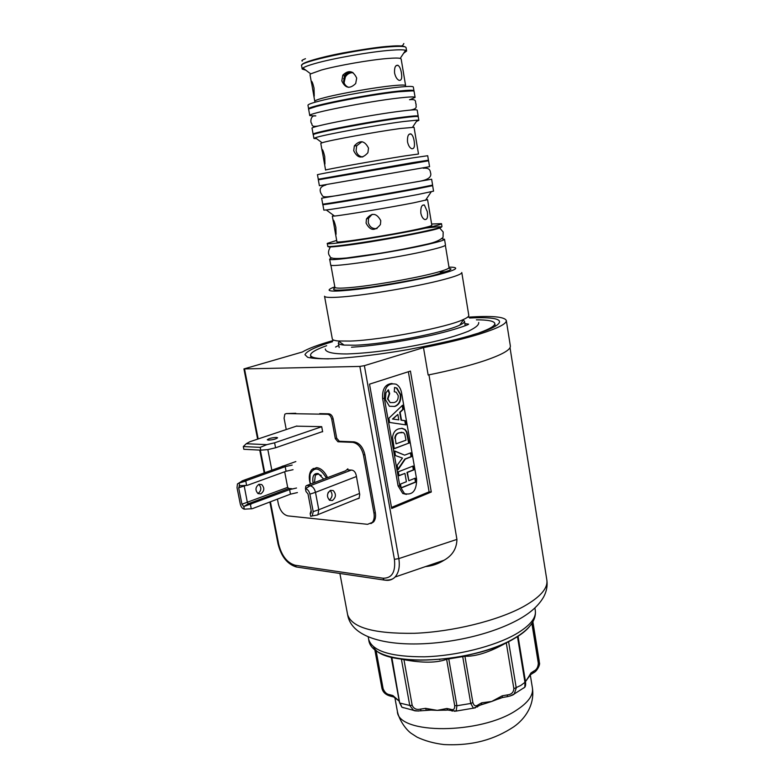 <?xml version="1.0" encoding="UTF-8"?>
<svg xmlns="http://www.w3.org/2000/svg" width="784" height="784" viewBox="0 0 784 784"><rect width="100%" height="100%" fill="white"/><g stroke="black" fill="none" stroke-linecap="round" stroke-linejoin="round"><path stroke-width="1.18" d="M268.442 440.128C273.097 439.834 276.144 439.05 277.595 437.776L276.429 437.423C271.783 437.717 268.736 438.501 267.295 439.775L268.442 440.128M321.714 426.731L274.606 442.813L266.815 444.646L246.235 443.734L249.802 441.755L296.911 425.977M266.815 444.646L260.19 447.36L243.305 446.557L246.235 443.734M274.606 442.813L275.566 447.782L267.775 449.624L260.739 450.143L260.19 447.36M322.606 431.553L275.566 447.782M243.305 446.557L243.844 449.301L260.739 450.143M258.965 484.296L261.68 484.522C264.747 487.903 264.473 491.019 260.837 493.861L258.083 493.636C255.025 490.235 255.319 487.119 258.965 484.296L261.68 484.522M258.818 484.355C261.738 487.687 261.444 490.764 257.956 493.557M241.933 481.013L243.706 480.298L246.695 480.523L285.19 466.656L292.167 465.098M244.118 485.492L247.372 502.495L248.342 503.74L243.785 506.562L244.304 509.179C242.393 508.698 241.051 506.993 240.286 504.053L237.023 487.648L237.444 483.924L243.706 480.298L295.842 461.551M297.41 492.577L290.472 494.165L252.262 508.708L244.304 509.179M290.472 494.165L289.59 489.598L243.785 506.562L241.942 504.22L238.679 487.795L239.639 485.698L239.12 483.062L245.784 481.082L246.627 485.384L247.626 485.237L286.072 471.253L293.049 469.694M285.19 466.656L286.072 471.253M246.695 480.523L245.784 481.082M250.429 504.592L251.272 508.865M296.538 488.011L289.59 489.598M246.627 485.384L239.639 485.698M288.865 488.481L248.342 503.74L251.341 504.034M329.319 500.084C332.622 497.134 332.906 493.94 330.172 490.49M332.406 500.506C336.081 497.458 336.365 494.145 333.259 490.568L330.505 490.343C326.82 493.361 326.526 496.674 329.613 500.28L332.406 500.506M359.533 493.469L318.774 509.757L315.491 492.332L356.436 476.515M347.88 468.812L345.646 470.763L306.769 485.502L310.111 485.766L305.466 488.716C307.612 489.196 309.092 491 309.896 494.145L313.198 511.609L318.774 509.757L317.961 514.618L316.775 515.108M351.35 470.086L310.111 485.766C312.728 486.335 314.521 488.53 315.491 492.332L309.896 494.145M313.198 511.609L312.267 515.901L310.709 516.372L310.18 513.598L311.219 512.922M306.769 485.502L305.848 486.09L305.466 488.716L305.995 491.499L308.014 493.989L311.317 511.423L311.121 513.108L310.18 513.598L311.13 510.462M510.012 696.074L514.206 693.987L516.254 688.038L508.591 641.645L506.278 642.87L513.863 688.675C513.54 692.468 511.325 694.546 507.219 694.928L502.221 695.82L491.695 701.474L501.074 697.887M417.362 116.483C417 115.689 412.002 115.954 402.368 117.277M428.956 374.85L456.925 539.402C456.739 548.516 452.466 555.454 444.107 560.207C438.413 563.833 432.229 565.96 425.545 566.607M467.538 317.216C491.656 315.589 504.582 316.697 506.317 320.529C506.689 323.782 497.879 328.261 479.896 333.964C464.765 338.629 445.969 343.186 423.497 347.626L364.374 365.658L359.856 366.422L243.932 368.921L302.418 351.987C308.151 348.527 318.422 344.695 333.22 340.511M423.497 347.626L428.152 375.007C450.526 370.499 469.224 365.756 484.247 360.787C502.103 354.701 510.805 349.782 510.355 346.018L506.317 320.529M507.522 696.623L507.513 696.623C511.521 695.653 513.745 694.771 514.206 693.987L524.819 687.205L525.015 682.688L517.469 636.588L508.591 641.645M399.556 702.239L391.814 657.266L403.956 659.687C422.664 663.117 436.884 662.98 446.615 659.275L454.681 705.551C454.877 709.069 453.554 710.314 450.712 709.295L446.89 708.491L437.266 710.363L447.762 710.069L446.89 708.491M477.064 707.06L477.887 706.56L478.181 704.806C475.692 706.698 473.928 705.953 472.879 702.582L464.932 656.267L446.615 659.275M464.932 656.267C475.957 656.58 489.745 652.121 506.278 642.87M328.525 358.876C317.02 358.807 311.013 357.602 310.533 355.279C310.376 352.771 315.746 349.576 326.654 345.695M480.7 704.963L491.695 701.474L481.69 702.807L478.181 704.806M427.496 709.932L437.266 710.363L425.585 708.354L420.587 709.089C416.578 710.049 413.785 708.785 412.188 705.316L403.956 659.687M396.9 699.054L399.272 701.298M463.226 320.097L464.481 321.264C464.638 322.273 463.06 323.557 459.757 325.105C445.106 332.563 383.886 344.382 355.162 345.205L344.098 345.087C340.462 344.735 338.551 344.058 338.355 343.049L339.149 341.53M350.33 341.069L338.394 340.991C334.543 340.648 332.514 339.952 332.308 338.904L324.537 296.225C324.909 297.567 330.858 297.793 342.392 296.901C367.314 295.039 417.558 286.464 443.078 279.702C455.622 276.399 461.864 274.008 461.786 272.518L468.783 315.335C468.94 316.383 467.264 317.726 463.746 319.343C448.036 327.232 381.377 340.07 350.33 341.069M448.967 267.168L451.653 267.187C459.943 267.667 455.494 270.166 438.305 274.704C418.235 279.839 382.896 286.258 358.072 289.247C332.347 292.109 323.753 291.628 332.298 287.806L334.817 286.885M312.6 469.293L313.296 468.411M329.652 259.092L330.691 264.865C328.104 268.177 396.479 258.122 429.416 250.214C440.108 247.675 445.459 245.96 445.469 245.039L444.518 239.257C444.489 240.1 439.128 241.766 428.427 244.245C395.43 252.007 327.026 262.189 329.652 259.092L331.818 257.828M310.572 484.061L309.935 481.543L310.072 474.202C314.453 466.245 319.901 467.529 326.418 478.054M321.234 475.506L318.049 474.016L315.364 475.104L314.433 482.601M323.694 479.093L318.186 473.565C314.051 473.085 312.297 475.81 312.924 481.758L313.228 483.052M431.631 224.018L441.5 223.665C441.441 224.322 436.08 225.821 425.408 228.154C392.51 235.416 324.547 245.902 327.261 243.393L336.679 240.414M380.769 220.637L380.426 224.538C374.948 231.417 370.166 230.937 366.079 223.087L366.442 218.971C371.802 212.366 376.585 212.925 380.769 220.637M335.866 227.282L336.081 234.279L335.307 232.73L333.141 220.255C333.592 219.52 334.503 221.862 335.866 227.282M335.307 232.73L336.914 241.697C334.778 243.755 390.912 235.102 418.293 229.065C427.26 227.115 431.778 225.861 431.837 225.302L427.574 199.655L413.874 202.772C390.599 207.368 343.167 215.286 334.523 216.041L332.328 216.11L333.876 215.571M417.882 194.501C391.03 199.636 335.944 208.916 326.271 209.955L323.841 210.112L322.861 204.644C320.039 205.692 385.13 194.795 416.941 188.866L432.65 185.681L433.552 191.159L417.882 194.501M372.106 214.336L368.598 218.266L368.245 222.342C369.509 226.968 372.439 229.046 377.035 228.565M420.822 213.091C420.557 207.299 421.743 204.604 424.369 204.996L427.28 211.572C428.113 217.256 427.231 219.902 424.624 219.5C422.821 218.599 421.557 216.462 420.822 213.091M322.704 204.065C319.872 205.094 385.032 194.177 416.872 188.258L432.601 185.083L431.631 179.213L321.646 198.205L322.704 204.065M319.392 185.72L429.563 166.688L428.593 160.789L318.333 179.83L319.392 185.72M428.436 160.201L427.701 155.722L411.776 158.025C379.691 163.16 314.443 174.754 317.471 174.763L318.275 179.232L412.551 162.641L428.436 160.201L412.374 163.258C380.269 168.344 315.736 180.438 318.275 179.232M322.214 151.312L320.793 143.403L322.097 142.776C328.467 140.493 376.477 131.702 400.291 128.507L414.05 127.292L418.499 154.017L404.897 155.908C377.81 160.161 323.116 169.942 325.576 170.069L322.028 149.754C322.498 148.95 323.4 151.204 324.723 156.506L324.948 164.032L324.262 162.788M368.509 148.098L367.912 152.704C362.237 159.083 357.504 158.427 353.721 150.724L354.348 145.873C359.905 139.748 364.629 140.493 368.509 148.098M416.441 121.412L418.852 120.354L417.294 120.128L403.466 121.54C376.634 124.999 322.253 135.024 315.335 137.739L313.933 138.474L316.569 138.66M361.992 141.698L356.671 145.814L356.073 150.616C356.926 154.33 359.15 156.457 362.718 157.006M407.513 141.835C407.219 136.181 408.376 133.554 410.992 133.956C412.492 135.005 413.54 137.357 414.158 141.012C414.991 146.549 414.148 149.107 411.62 148.695C409.679 147.735 408.317 145.452 407.513 141.835M418.195 116.12L417.206 110.132C416.941 109.505 411.786 109.799 401.741 111.034C370.92 114.719 308.935 126.724 312.061 128.292L313.139 134.27C310.043 132.898 371.998 121.03 402.77 117.188C412.805 115.905 417.95 115.552 418.195 116.12L417.745 116.512M315.119 115.973L309.778 115.581C306.564 113.572 368.607 101.283 399.546 97.922C409.62 96.795 414.805 96.618 415.099 97.392L410.199 99.548M415.099 97.392L414.099 91.375C413.805 90.532 408.601 90.66 398.507 91.738C367.52 94.942 305.446 107.369 308.7 109.584L309.778 115.581M413.962 90.777L413.335 87.034C413.031 86.142 407.827 86.22 397.723 87.269C377.565 89.337 339.746 95.932 321.117 100.617C312.306 102.822 307.926 104.36 307.965 105.232L308.631 108.976C305.378 106.742 367.402 94.315 398.37 91.13C408.464 90.052 413.658 89.935 413.962 90.777L398.507 91.757M311.562 83.329L310.023 74.745L310.709 73.853L321.401 70.031C337.473 65.552 369.901 59.878 387.414 58.496C394.038 57.947 398.311 57.918 400.222 58.398L401.163 58.996L405.602 85.603C405.318 84.809 400.781 84.858 392 85.76C374.615 87.514 342.304 93.149 326.222 97.216C318.559 99.147 314.747 100.509 314.766 101.293L311.356 81.565C311.846 80.713 312.738 82.888 314.021 88.082L314.257 96.128L313.669 95.158M356.691 78.086L355.701 83.516C349.85 89.219 345.225 88.337 341.804 80.87L342.833 75.127C348.566 69.678 353.192 70.668 356.691 78.086M403.613 53.263L406.622 51.019L405.593 50.284C403.446 49.666 398.566 49.647 390.971 50.225C370.891 51.695 333.435 58.251 315.07 63.504C308.641 65.317 304.594 66.826 302.928 68.012L302.203 69.051L305.789 70.168M351.8 72.03C348.704 71.746 346.312 72.922 344.617 75.558L343.617 81.262C344.254 84.3 345.93 86.328 348.645 87.357M394.577 73C394.264 67.483 395.401 64.915 397.998 65.317C399.615 66.434 400.751 68.953 401.408 72.863C402.251 78.263 401.447 80.742 398.997 80.321C396.939 79.302 395.459 76.871 394.577 73M353.055 72.657C349.684 72.647 347.116 74.078 345.362 76.95L344.156 76.665C346.136 73.539 348.958 72.128 352.653 72.422M344.254 76.499L345.783 76.283M345.362 76.95L344.078 82.81M328.535 56.311L329.045 56.272M343.568 78.576L344.666 78.42M402.319 117.286L351.614 125.45C325.184 130.487 312.659 133.447 314.041 134.329M425.937 199.665L427.574 199.655M442.049 238.787L444.518 239.257M440.255 272.146L449.693 271.44M283.269 465.931L281.917 466.421M392.921 419.038L397.851 414.442L398.791 419.842L392.49 419.028L398.791 419.842M406.004 440.177L396.057 443.852L395.234 438.276C395.587 435.13 396.988 433.317 399.448 432.827L403.535 432.592L404.838 434.395L406.004 440.177M397.851 414.442L392.49 419.028M396.057 443.852L395.234 438.276M394.793 438.266C395.146 435.11 396.547 433.297 399.007 432.807L399.448 432.827M399.007 432.807L401.947 432.258M402.163 405.573L402.829 409.395L399.683 412.315L401.065 420.185L404.799 420.694L405.514 424.83M394.675 451.143L404.632 455.151L394.646 450.967L395.459 455.573L402.476 458.072L397.165 465.255L397.978 469.851L405.299 459.071L411.502 456.69L410.826 452.799L404.632 455.151M410.424 452.956L411.071 456.67L404.858 459.052L397.88 469.322M412.727 466.186L413.374 469.871L406.965 472.399L408.856 480.729L407.396 472.429L413.805 469.9L413.129 466.019L398.321 471.811L399.017 475.731L404.936 473.399L406.396 481.719L400.487 484.081L401.173 487.991L415.922 482.033L415.246 478.171L408.856 480.729M404.936 473.399L398.978 475.545M414.844 478.328L415.481 482.003L401.143 487.795M401.535 428.289L404.75 429.534L406.426 431.974L408.709 443.156L394.215 448.556M388.051 390.05L389.246 393.568L387.502 398.919L390.158 402.594L387.943 398.929L389.677 393.578L388.394 389.775L385.944 392.804L385.356 399.497L389.413 406.269L394.852 406.445C399.36 404.73 401.3 400.751 400.673 394.519L396.939 388.1L394.558 387.472L396.498 388.1L400.232 394.519C400.859 400.751 398.919 404.72 394.411 406.445L394.852 406.445M513.863 688.675L520.87 685.402L525.525 681.894C525.829 684.344 525.603 686.118 524.819 687.205L523.585 688.127M440 659.452L439.51 659.589M475.369 653.395L474.859 653.425M525.486 681.668L528.308 677.298M388.874 418.244L389.609 422.458L405.965 424.899L405.23 420.704L401.496 420.195L400.124 412.325L403.26 409.395L402.535 405.22L388.874 418.244M409.15 443.176L406.867 431.994L405.181 429.544L402.182 428.309L398.889 428.828C395.371 429.769 393.254 432.562 392.519 437.198L394.244 448.732L408.709 443.156M394.558 387.472L394.283 391.765L396.165 392.196L398.203 395.518C398.409 399.487 396.988 401.829 393.931 402.555L390.158 402.594M319.676 413.619L328.927 413.815C330.975 414.138 332.377 415.785 333.122 418.744L336.699 438.168L335.317 438.658L337.953 441.764L352.653 442.352C357.965 443.303 361.571 447.527 363.453 455.034L373.958 513.118C374.605 517.097 374.046 520.204 372.273 522.438L367.569 524.32L287.934 515.901C283.298 514.755 280.113 510.756 278.359 503.936L277.428 499.134M532.826 673.201L533.924 671.035L530.993 672.927L526.613 680.179L525.319 680.63M531.895 623.447L538.314 663.215L539.343 662.235L539.343 664.734M538.314 663.215C538.108 667.135 536.648 669.732 533.924 671.035M529.964 675.132L530.993 672.927M418.352 711.059L413.57 710.343L409.748 705.463L400.154 703.121L401.869 707.207L403.515 707.785M399.223 701.063L392.882 695.555L389.638 694.673C386.767 694.301 384.591 692.301 383.102 688.666L376.016 650.191M394.548 697.299L392.882 695.555M391.432 696.359L389.638 694.673M452.554 711.068L451.555 710.823L450.712 709.295M454.681 705.551L456.915 705.737L456.19 711.068L454.338 711.274M448.595 710.206L456.19 711.068L475.427 707.825M426.251 710L425.585 708.354M420.969 710.774L420.587 709.089M448.752 658.805L456.915 705.737L470.763 703.473L473.428 708.256L481.405 704.6M502.25 697.574L507.513 696.623L507.219 694.928M498.34 699.024L502.377 697.544L502.221 695.82M484.345 703.767L481.405 704.591L481.69 702.807M401.545 392.696L416.618 479.21C416.637 490.637 412.59 495.449 404.495 493.636L399.82 485.962L384.356 398.429C384.219 387.296 388.139 382.563 396.126 384.209C398.948 385.826 400.761 388.648 401.545 392.696M476.398 319.833C487.962 319.823 494.096 321.038 494.792 323.459C495.116 325.811 489.863 328.947 479.044 332.877M370.92 523.604L373.625 521.86C375.399 519.625 375.957 516.529 375.311 512.55L364.834 454.524C362.943 447.027 359.346 442.803 354.035 441.853L339.325 441.274L336.699 438.168M517.969 636.255L517.224 636.53M392.069 383.484C385.248 384.072 382.092 389.05 382.612 398.419L398.076 485.825L402.751 493.489L406.406 494.4M295.793 413.266L286.248 413.58L327.536 414.275C329.594 414.599 330.985 416.245 331.73 419.205L335.317 438.658M408.356 371.734L429.103 491.833L391.5 507.444M431.288 492.009L391.686 508.483L369.519 384.15L410.434 371.077L431.288 492.009L429.103 491.833M364.374 365.658L398.821 558.6L394.411 559.325C395.744 572.026 391.941 578.327 383.013 578.21L295.235 565.264C287.199 562.941 281.672 555.905 278.663 544.145L270.421 501.799M456.925 539.402L398.821 558.6C400.056 566.577 398.791 572.722 395.028 577.044L395.028 577.044C392.441 579.631 389.383 580.709 385.865 580.258M297.655 567.175L296.313 566.979C287.258 564.166 281.162 556.454 278.016 543.822L278.663 544.145M327.928 493.126L328.427 492.146M327.545 477.632C324.674 471.556 321.019 468.224 316.609 467.627L311.787 469.587C309.033 473.046 308.563 477.897 310.366 484.14M286.248 429.544L284.082 418.205L284.847 414.168L286.248 413.58M271.823 470.184L267.844 449.604M296.323 426.173L321.695 426.653L322.645 431.768L322.018 431.749M347.312 469.832L351.928 470.126C354.035 470.547 355.456 472.233 356.201 475.192L359.729 494.577L359.033 498.379L356.593 499.065M291.834 488.726L288.62 488.461L287.65 487.266L284.68 471.762M288.385 470.733L287.561 470.919M246.058 485.404L238.679 487.795M241.942 504.22L287.679 487.364M523.663 606.493C540.274 597.094 548.006 588.304 546.86 580.121C547.673 585.815 546.595 591.43 543.635 596.967C539.157 604.787 531.758 611.755 521.448 617.87C468.313 649.162 354.27 657.198 347.586 614.538C351.614 627.592 373.85 633.854 414.275 633.305C452.682 631.835 498.154 620.565 523.663 606.493M515.647 634.227C529.798 625.946 536.354 618.086 535.325 610.658C536.354 620.203 529.563 629.287 514.951 637.911C470.331 665.038 370.803 669.007 368.696 639.44C372.273 651.122 390.902 656.914 424.585 656.806C456.504 655.885 494.224 646.437 515.647 634.227M373.664 646.967C382.063 667.772 474.251 663.078 514.226 638.558C521.144 634.599 526.221 630.591 529.484 626.543M332.494 341.697C319.852 345.509 306.711 350.468 304.956 354.691L307.651 357.308C312.816 358.582 321.773 359.033 334.523 358.651C357.455 357.151 382.004 354.123 408.18 349.566C440.079 343.48 462.335 338.345 474.947 334.18C498.624 327.585 517.95 315.619 469.547 318.02M516.578 710.128C528.151 702.591 533.434 695.251 532.434 688.097C534.845 705.169 524.878 719.104 513.687 726.866C494.929 739.165 473.369 746.035 443.96 744.555C433.973 743.359 425.006 740.89 417.049 737.136L411.169 733.314C406.622 730.169 399.34 720.868 397.39 711.421C397.694 734.569 480.592 734.618 516.578 710.128M330.877 265.07L334.886 287.258C335.199 288.306 340.227 288.424 349.958 287.601C370.705 285.886 411.914 278.839 433.18 273.371C443.773 270.656 449.065 268.716 449.036 267.54L445.361 245.304M335.415 287.708C328.555 291.178 340.628 290.942 371.645 287.003C402.486 282.152 423.527 278.163 434.757 275.027L449.359 270.421L451.035 268.99L448.683 268.138M327.761 246.147C325.478 249.684 392.823 238.787 425.722 231.574C436.472 229.251 441.882 227.536 441.96 226.429C441.902 227.115 436.551 228.644 425.879 230.996C393.009 238.336 325.066 248.753 327.761 246.147L327.261 243.393M425.604 231.633C434.718 229.702 440.01 228.193 441.47 227.095M441.294 226.948C439.932 226.449 432.258 227.144 418.284 229.055M418.852 120.354L418.254 116.728C417.999 116.159 412.864 116.522 402.839 117.806C372.096 121.657 310.199 133.505 313.286 134.858L313.933 138.474M405.328 46.981C403.192 45.766 398.076 45.511 389.971 46.236M406.622 51.019L406.063 47.638C405.691 46.334 400.467 46.04 390.383 46.756C359.474 48.794 298.106 62.014 301.595 65.68L302.203 69.051M341.687 344.764L342.794 344.147M389.854 46.246C381.181 46.677 365.501 48.922 342.804 52.969C320.186 57.242 301.409 62.838 302.075 64.817M328.555 246.421C325.752 247.95 344.882 246 371.263 241.707L425.555 231.643M525.525 681.894L518.038 636.187M532.846 621.937L539.402 662.705M430.426 710.137L420.93 710.784C416.882 711.108 414.422 710.961 413.57 710.343L401.869 707.207L399.497 702.572L391.216 657.061M397.87 700.073L393.676 696.966L390.51 696.163C385.62 694.83 382.749 692.125 381.896 688.058L374.732 649.172L381.896 688.058L383.102 688.666M401.408 659.266L409.748 705.463L412.188 705.316M462.687 656.522L470.763 703.473L472.879 702.582M384.356 398.429L382.612 398.419M399.82 485.962L398.076 485.825M359.856 366.422L394.411 559.325M264.757 472.732L260.347 450.124M258.171 438.952L244.549 369.029M385.512 580.229L384.101 580.042L383.013 578.21M444.107 560.207L395.028 577.044C393.019 579.405 389.383 580.405 384.101 580.042L296.313 566.979L295.235 565.264M363.453 455.034L364.834 454.524M375.311 512.55L373.958 513.118M354.035 441.853L352.653 442.352M337.953 441.764L339.325 441.274M331.73 419.205L333.122 418.744M328.927 413.815L327.536 414.275M330.485 246.813C327.977 250.939 327.849 254.153 330.093 256.437C329.584 258.504 335.042 259.024 346.479 257.995L378.515 253.516C394.372 250.988 410.767 247.822 427.682 244.01C435.032 242.403 440.157 240.159 443.048 237.307L443.176 231.986L439.618 227.958M238.865 483.052L241.678 481.347M240.463 485.659L239.081 485.864M333.259 490.568L330.495 490.343M359.337 497.958L317.961 514.618M312.267 515.901L317.628 514.961M351.477 347.243C371.939 345.93 396.449 342.392 424.987 336.61C449.134 331.857 470.831 324.145 468.46 324.106L464.863 323.625M325.331 348.978C325.272 350.948 328.731 354.084 347.096 353.947C370.254 353.153 397.243 349.488 428.064 342.951C443.421 339.688 456.827 335.797 468.283 331.279C477.515 326.752 478.75 324.537 478.74 322.479M338.786 345.401L335.562 347.067M410.257 110.093C418.685 108.633 415.383 106.291 416.147 104.174C414.628 102.41 417.813 98.833 409.503 99.715M315.825 115.895C311.121 114.778 310.239 120.981 311.248 123.019C312.914 124.039 309.837 127.537 318.667 125.91M403.838 43.551L402.721 45.482C401.3 46.187 400.575 45.972 390.344 46.599M339.893 573.467L347.586 614.538M368.196 636.745L368.696 639.44M311.013 357.876L310.533 355.279M394.842 697.456L397.39 711.421M338.355 343.049L339.168 347.528M344.098 345.087L338.394 340.991M318.931 474.183L318.186 473.565M333.308 221.627L332.328 216.11M334.523 216.041L326.271 209.955M366.442 218.971L368.598 218.266M424.369 204.996L422.488 205.3M322.097 142.776L315.335 137.739M354.348 145.873L356.671 145.814M410.992 133.956L409.032 134.329M310.709 73.853L302.928 68.012M342.833 75.127L344.617 75.558M397.998 65.317L395.969 65.758M305.466 58.682C302.222 59.986 301.174 60.789 302.32 61.093M400.222 58.398L405.593 50.284M315.913 106.624L308.631 108.976M412.619 127.145L417.294 120.128M425.487 200.332L431.22 191.825M441.96 226.429L441.5 223.665M318.226 474.036L315.364 475.104M459.757 325.105L463.746 319.343M464.481 321.264L465.216 325.762M530.298 674.965L532.434 688.097M527.573 678.679L530.699 674.573L533.6 672.75C537.256 671.143 540.401 664.283 539.402 662.696L539.402 662.696M444.802 710.226L447.762 710.069M532.895 621.849L539.216 661.01M404.495 493.636L402.751 493.489M495.214 326.056L494.792 323.459M278.016 543.822L269.872 502.005M264.208 472.928L259.749 450.094M257.622 439.138L243.932 368.921M534.884 607.953L535.325 610.658M510.021 347.655L546.86 580.121M373.625 521.86L372.273 522.438M325.919 185.004C320.685 186.259 319.019 189.022 320.93 193.285C323.537 196.725 320.235 198.107 337.708 195.52L420.459 181.124C428.74 179.497 432.053 176.567 430.416 172.353C430.151 169.109 427.741 167.727 423.184 168.207"/></g></svg>
